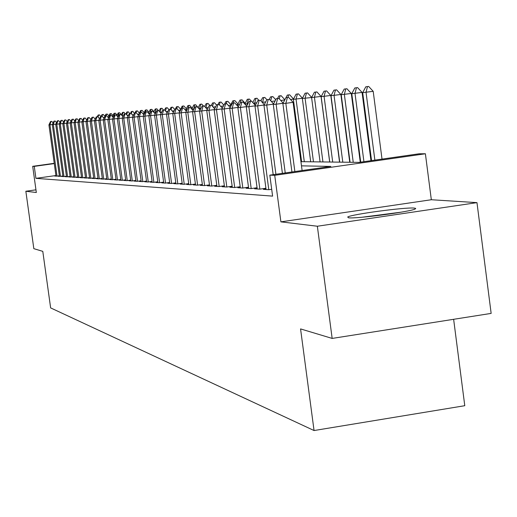 <?xml version="1.0" encoding="UTF-8"?>
<svg xmlns="http://www.w3.org/2000/svg" width="517" height="517" viewBox="0 0 517 517"><rect width="100%" height="100%" fill="white"/><g stroke="black" fill="none" stroke-linecap="round" stroke-linejoin="round"><path stroke-width="0.78" d="M414.279 208.086C405.522 207.078 351.515 214.309 347.695 216.998L348.503 217.786C355.909 218.982 410.802 211.731 415.216 208.971L415.7 208.403L414.279 208.086M300.939 161.679L359.102 162.377L419.229 153.775L425.394 153.769L274.721 175.328L269.816 175.147L330.835 166.416L301.495 165.854M431.327 199.736L280.899 221.858L317.354 226.233L332.16 338.422L491.15 313.399L476.971 202.632L431.327 199.736L425.394 153.769M453.635 319.306L464.777 405.703L314.052 430.538L50.634 307.899L42.788 251.359L33.825 248.664L25.85 191.245L36.326 192.505L32.694 166.319L54.24 163.314M317.354 226.233L476.971 202.632M35.951 189.817L25.85 191.245M266.016 188.983L263.373 189.364L268.788 189.707L271.696 189.287M257.156 188.427L254.577 188.802L259.818 189.138L265.919 188.259M248.587 187.897L246.066 188.259L251.139 188.582L257.065 187.729M240.289 187.374L237.826 187.729L242.738 188.046L248.496 187.219M232.243 186.876L229.839 187.219L234.602 187.522L240.198 186.721M224.449 186.385L222.097 186.727L226.711 187.018L232.159 186.236M216.882 185.913L214.581 186.243L219.059 186.534L224.365 185.771M209.547 185.454L207.291 185.777L211.64 186.055L216.804 185.319M202.418 185.008L200.215 185.325L204.435 185.597L209.469 184.879M195.504 184.582L193.339 184.886L197.442 185.151L202.347 184.446M188.776 184.155L186.663 184.459L190.644 184.718L195.426 184.033M182.243 183.748L180.168 184.046L184.046 184.291L188.705 183.625M175.89 183.354L173.854 183.645L177.622 183.884L182.171 183.231M169.705 182.966L167.715 183.251L171.379 183.483L175.819 182.85M163.689 182.591L161.737 182.869L165.304 183.096L169.641 182.475M157.834 182.223L155.914 182.495L159.391 182.714L163.624 182.113M152.134 181.868L150.247 182.133L153.633 182.352L157.775 181.758M146.576 181.519L144.728 181.777L148.024 181.99L152.069 181.415M141.16 181.176L139.344 181.435L142.556 181.641L146.518 181.079M135.887 180.847L134.097 181.099L137.231 181.299L141.102 180.75M130.736 180.523L128.985 180.776L132.035 180.969L135.829 180.433M125.715 180.213L123.996 180.452L126.975 180.646L130.685 180.123M120.816 179.903L119.123 180.142L122.031 180.33L125.663 179.813M116.034 179.606L114.373 179.838L117.21 180.019L120.765 179.515M111.368 179.309L109.727 179.541L112.499 179.722L115.982 179.225M106.812 179.024L105.197 179.257L107.904 179.425L111.317 178.947M102.353 178.746L100.77 178.972L103.413 179.141L106.76 178.669M98.004 178.475L96.44 178.695L99.025 178.863L102.308 178.397M93.751 178.21L92.213 178.423L94.74 178.585L97.959 178.132M89.59 177.945L88.077 178.158L90.546 178.32L93.706 177.874M85.525 177.693L84.038 177.9L86.449 178.055L89.544 177.622M81.55 177.441L80.083 177.648L82.442 177.803L85.479 177.37M77.66 177.195L76.212 177.402L78.526 177.551L81.505 177.131M73.847 176.956L72.425 177.157L74.687 177.305L77.615 176.892M70.118 176.724L68.716 176.924L70.932 177.066L73.808 176.659M66.473 176.497L65.09 176.691L67.255 176.827L70.079 176.433M62.9 176.271L61.536 176.465L63.656 176.601L66.434 176.207M59.397 176.051L58.053 176.239L60.134 176.375L62.861 175.987M55.926 175.534L35.925 178.346L272.601 196.124L269.816 175.147M55.965 175.838L54.64 176.026L56.676 176.155L59.358 175.774M280.899 221.858L274.721 175.328M35.925 178.346L34.264 166.377L32.694 166.319M332.16 338.422L300.564 328.915L314.052 430.538M54.279 163.585L34.264 166.377M52.346 124.494L49.936 124.823L57.019 176.103M50.543 121.514L51.765 121.366L50.543 121.514L48.934 124.914L56.004 176.11M51.041 121.463L49.936 124.823L48.934 124.914M53.096 122.91L51.765 121.366M99.419 114.877L98.14 115.032L99.419 114.877L100.783 116.428M99.917 118.005L98.986 118.135M98.043 117.055L98.708 114.974M97.306 116.758L98.14 115.032M366.243 216.849L397.23 212.83M401.347 212.138L362.1 217.23M55.778 124.177L53.316 124.513L60.47 176.329M53.923 121.172L55.157 121.017L53.923 121.172L52.295 124.61L59.436 176.329M54.434 121.12L53.316 124.513L52.295 124.61M56.527 122.6L55.157 121.017M59.287 123.854L56.767 124.196L63.992 176.549M57.374 120.823L58.628 120.668L57.374 120.823L55.726 124.293L62.938 176.555M57.898 120.771L56.767 124.196L55.726 124.293M60.03 122.29L58.628 120.668M62.867 123.531L60.295 123.88L67.591 176.782M60.896 120.467L62.169 120.312L60.896 120.467L59.229 123.977L66.512 176.782M61.433 120.409L60.295 123.88L59.229 123.977M63.604 121.967L62.169 120.312M66.519 123.195L63.895 123.55L71.262 177.014M64.496 120.099L65.788 119.944L64.496 120.099L62.809 123.647L70.163 177.014M65.039 120.047L63.895 123.55L62.809 123.647M67.255 121.644L65.788 119.944M103.297 114.464L101.991 114.625L103.297 114.464L104.912 116.312M104.305 117.559L103.4 117.682M102.03 116.28L102.579 114.567M101.145 116.383L101.991 114.625M107.252 114.05L105.927 114.212L107.252 114.05L108.9 115.937M108.305 117.172L107.924 117.223M105.998 115.879L105.171 115.989L106.683 115.808L105.998 115.879L106.521 114.147M104.253 117.676L105.927 114.212M108.951 117.217L108.247 117.288L108.299 117.65M111.284 113.624L109.94 113.785L111.284 113.624L112.977 115.556M109.992 115.498L110.554 113.721M108.247 117.288L109.94 113.785M115.407 113.191L114.044 113.352L115.407 113.191L117.139 115.162M113.662 116.758L112.648 116.861M113.585 116.907L114.664 113.288M112.454 116.635L114.044 113.352M70.254 122.846L67.572 123.214L75.017 177.26M68.166 119.731L69.485 119.569L68.166 119.731L66.46 123.317L73.892 177.253M68.729 119.673L67.572 123.214L66.46 123.317M70.991 121.308L69.485 119.569M119.621 112.745L118.231 112.913L119.621 112.745L121.392 114.761M118.49 116.267L117.411 116.403M117.837 116.881L118.871 112.848M116.848 115.763L118.231 112.913M74.073 122.497L71.333 122.872L78.849 177.505M71.921 119.349L73.259 119.188L71.921 119.349L70.196 122.975L77.699 177.499M72.496 119.291L71.333 122.872L70.196 122.975M74.803 120.972L73.259 119.188M123.918 112.292L122.51 112.46L123.918 112.292L125.353 113.921M123.447 115.763L122.283 115.918M122.115 115.73L123.162 112.396M121.346 114.858L122.51 112.46M77.97 122.141L75.172 122.523L82.765 177.751M75.76 118.962L77.117 118.8L75.76 118.962L74.009 122.626L81.589 177.745M76.342 118.904L75.172 122.523L74.009 122.626M78.7 120.623L77.117 118.8M128.313 111.827L126.885 112.002L128.313 111.827L129.78 113.488M128.526 115.239L127.26 115.414M126.671 114.742L127.55 111.93M125.948 113.921L126.885 112.002M81.964 121.773L79.095 122.167L86.772 178.01M79.683 118.567L81.059 118.399L79.683 118.567L77.912 122.27L85.57 177.997M80.277 118.509L79.095 122.167L77.912 122.27M82.681 120.267L81.059 118.399M132.804 111.355L131.357 111.53L132.804 111.355L134.459 113.229M133.735 114.709L132.371 114.89M131.331 113.714L132.035 111.459M130.439 113.41L131.357 111.53M86.042 121.398L83.108 121.799L90.863 178.275M83.689 118.16L85.092 117.992L83.689 118.16L81.893 121.909L89.635 178.262M84.303 118.102L83.108 121.799L81.893 121.909M86.759 119.905L85.092 117.992M137.399 110.871L135.926 111.045L137.399 110.871L139.357 113.087M138.808 114.192L137.606 114.36M136.042 112.842L136.617 110.974M134.989 112.965L135.926 111.045M90.21 121.017L87.211 121.424L95.05 178.539M87.793 117.747L89.215 117.579L87.793 117.747L85.971 121.54L93.797 178.527M88.413 117.682L87.211 121.424L85.971 121.54M90.921 119.537L89.215 117.579M139.008 114.309L138.795 114.735M142.097 110.373L140.598 110.554L142.097 110.373L144.101 112.641M143.564 113.734L142.976 113.811M140.721 112.37L141.303 110.476M138.743 114.335L140.598 110.554M94.482 120.623L91.412 121.043L99.335 178.817M91.987 117.327L93.428 117.152L91.987 117.327L90.145 121.159L98.049 178.798M92.627 117.262L91.412 121.043L90.145 121.159M95.186 119.162L93.428 117.152M144.476 113.779L143.5 113.876L143.584 114.496M146.899 109.862L145.374 110.05L146.899 109.862L148.954 112.189M145.503 111.911L146.098 109.972M143.5 113.876L145.374 110.05M98.85 120.222L95.71 120.648L103.717 179.095M96.278 116.887L97.745 116.713L96.278 116.887L94.411 120.771L102.398 179.076M96.931 116.823L95.71 120.648L94.411 120.771M99.548 118.774L97.745 116.713M151.811 109.345L150.266 109.533L151.811 109.345L153.924 111.73M150.098 113.223L148.605 113.378M149.891 113.637L151.003 109.455M148.457 113.21L150.266 109.533M103.322 119.808L100.111 120.248L108.202 179.386M100.673 116.448L102.166 116.267L100.673 116.448L98.779 120.371L106.857 179.36M101.338 116.377L100.111 120.248L98.779 120.371M104.014 118.38L102.166 116.267M156.845 108.816L155.268 109.009L156.845 108.816L158.409 110.58M155.875 112.635L154.286 112.829M154.964 113.591L156.024 108.925M153.704 112.17L155.268 109.009M107.904 119.388L104.608 119.841L112.796 179.677M111.413 179.651L103.251 119.963L104.608 119.841L105.849 115.924M105.171 115.989L103.251 119.963M108.583 117.979L106.683 115.808M161.989 108.273L160.386 108.467L161.989 108.273L163.579 110.063M161.815 112.027L160.121 112.26M160.024 112.144L161.168 108.383M159.087 111.09L160.386 108.467M112.596 118.955L109.223 119.421L117.501 179.981M109.772 115.524L111.317 115.343L109.772 115.524L107.827 119.543L116.086 179.948M110.47 115.459L109.223 119.421L107.827 119.543M113.268 117.566L111.317 115.343M167.262 107.717L165.634 107.911L167.262 107.717L168.891 109.552M167.922 111.401L166.093 111.653M165.479 110.961L166.429 107.827M164.613 109.979L165.634 107.911M117.398 118.516L113.947 118.988L122.316 180.291M114.49 115.052L116.06 114.864L114.49 115.052L112.512 119.117L120.868 180.259M115.207 114.981L113.947 118.988L112.512 119.117M118.063 117.146L116.06 114.864M172.665 107.148L171.004 107.349L172.665 107.148L174.798 109.546M174.197 110.754L172.232 111.026M171.075 109.72L171.818 107.258M169.977 109.41L171.004 107.349M122.329 118.063L118.781 118.548L127.253 180.607M119.324 114.561L120.92 114.367L119.324 114.561L117.32 118.684L125.767 180.569M120.054 114.49L118.781 118.548L117.32 118.684M122.981 116.719L120.92 114.367M178.197 106.56L176.504 106.767L178.197 106.56L180.601 109.261M180.155 110.16L178.546 110.38M176.724 108.725L177.337 106.676M175.457 108.88L176.504 106.767M127.376 117.598L123.744 118.096L132.307 180.931M124.274 114.063L125.902 113.869L124.274 114.063L122.245 118.231L130.788 180.892M125.03 113.986L123.744 118.096L122.245 118.231M128.022 116.273L125.902 113.869M180.556 110.283L180.071 110.328L180.168 111.058M183.865 105.966L182.139 106.172L183.865 105.966L186.34 108.738M185.907 109.598L185.034 109.72M182.378 108.163L182.999 106.082M180.071 110.328L182.139 106.172M132.552 117.12L128.83 117.63L137.496 181.267M129.353 113.546L131.008 113.352L129.353 113.546L127.292 117.773L135.932 181.221M130.122 113.469L128.83 117.63L127.292 117.773M133.192 115.827L131.008 113.352M187.173 109.643L185.823 109.772L185.952 110.754M189.674 105.352L187.923 105.565L189.674 105.352L192.221 108.195M188.13 107.736L188.802 105.468M185.823 109.772L187.923 105.565M137.871 116.635L134.045 117.159L142.815 181.603M134.562 113.023L136.249 112.822L134.562 113.023L132.468 117.301L141.212 181.557M135.351 112.945L134.045 117.159L132.468 117.301M138.491 115.362L136.249 112.822M195.639 104.718L193.849 104.938L195.639 104.718L198.25 107.646M193.998 108.958L191.846 109.19M193.61 109.74L194.747 104.841M191.768 109.1L193.849 104.938M143.319 116.131L139.396 116.668L148.276 181.958M139.9 112.48L141.626 112.279L139.9 112.48L137.78 116.816L146.628 181.9M140.714 112.402L139.396 116.668L137.78 116.816M143.933 114.89L141.626 112.279M201.753 104.079L199.93 104.298L201.753 104.079L203.491 106.017M201.035 108.24L198.748 108.518M199.769 109.669L199.607 108.434L200.855 104.201M198.147 107.846L199.93 104.298M148.915 115.614L144.889 116.17L153.872 182.314M145.387 111.93L147.138 111.717L145.387 111.93L143.228 116.319L152.185 182.255M146.221 111.846L144.889 116.17L143.228 116.319M149.516 114.406L147.138 111.717M208.028 103.413L206.167 103.639L208.028 103.413L209.805 105.403M208.286 107.497L205.856 107.833L207.117 103.536M204.706 106.547L206.167 103.639M154.667 115.091L150.531 115.653L159.624 182.682M151.016 111.362L152.799 111.149L151.016 111.362L148.825 115.808L157.892 182.624M151.869 111.271L150.531 115.653L148.825 115.808M155.249 113.908L152.799 111.149M214.465 102.734L212.571 102.961L214.465 102.734L216.584 105.1M215.757 106.735L213.146 107.09M212.519 106.386L213.547 102.857M211.434 105.216L212.571 102.961M160.567 114.548L156.321 115.123L165.53 183.063M156.793 110.774L158.616 110.56L156.793 110.774L154.57 115.285L163.747 182.999M157.672 110.69L156.321 115.123L154.57 115.285M161.136 113.404L158.616 110.56M221.076 102.036L219.143 102.269L221.076 102.036L223.867 105.145M223.467 105.94L220.669 106.328M219.363 104.873L220.145 102.166M217.987 104.557L219.143 102.269M166.636 113.986L162.273 114.587L171.592 183.451M162.732 110.173L164.587 109.953L162.732 110.173L160.47 114.748L169.763 183.38M163.637 110.082L162.273 114.587L160.47 114.748M167.185 112.88L164.587 109.953M172.878 113.41L168.387 114.024L177.829 183.852M168.833 109.559L170.726 109.333L168.833 109.559L166.532 114.192L175.948 183.774M169.763 109.468L168.387 114.024L166.532 114.192M173.408 112.344L170.726 109.333M179.289 112.822L174.675 113.456L184.239 184.265M175.108 108.925L177.04 108.693L175.108 108.925L172.768 113.624L182.301 184.181M176.064 108.829L174.675 113.456L172.768 113.624M179.8 111.795L177.04 108.693M227.868 101.319L225.897 101.558L227.868 101.319L230.886 104.667M230.595 105.235L228.417 105.533M226.272 103.717L226.924 101.448M224.708 103.904L225.897 101.558M231.293 105.365L230.492 105.442L230.647 106.631M234.847 100.582L232.837 100.828L234.847 100.582L237.956 104.027M237.691 104.544L236.411 104.718M233.232 103.025L233.891 100.712M230.492 105.442L232.837 100.828M239.468 104.576L237.581 104.757L237.781 106.231M242.027 99.826L239.966 100.072L242.027 99.826L245.226 103.368M244.987 103.833L244.664 103.872M240.088 103.368L241.058 99.955M237.581 104.757L239.966 100.072M185.894 112.215L181.137 112.861L190.831 184.692M181.557 108.273L183.535 108.04L181.557 108.273L179.179 113.042L188.841 184.601M182.54 108.176L181.137 112.861L179.179 113.042M186.378 111.233L183.535 108.04M247.934 103.723L244.884 104.117M249.401 99.044L247.3 99.296L249.401 99.044L251.333 101.183M247.262 105.029L247.107 103.833L248.418 99.18M244.877 104.053L247.3 99.296M192.686 111.588L187.794 112.26L197.61 185.125M188.194 107.601L190.217 107.362L188.194 107.601L185.777 112.441L195.562 185.028M189.209 107.497L187.794 112.26L185.777 112.441M193.151 110.657L190.217 107.362M256.994 98.243L254.849 98.501L256.994 98.243L258.959 100.414M256.684 102.825L253.388 103.226M254.913 104.912L254.674 103.103L255.999 98.385M252.774 102.547L254.849 98.501M199.678 110.942L194.644 111.633L204.596 185.577M195.025 106.909L197.093 106.67L195.025 106.909L192.57 111.821L202.483 185.474M196.066 106.806L194.644 111.633L192.57 111.821M200.124 110.063L197.093 106.67M264.807 97.422L262.61 97.687L264.807 97.422L266.869 99.691M265.732 101.901L262.235 102.372M262.5 102.663L263.799 97.558M260.936 100.944L262.61 97.687M206.884 110.276L201.695 110.987L211.783 186.036M202.063 106.198L204.17 105.953L202.063 106.198L199.562 111.187L209.611 185.926M203.136 106.095L201.695 110.987L199.562 111.187M207.304 109.449L204.17 105.953M272.853 96.576L270.604 96.841L272.853 96.576L275.716 99.723M275.089 100.938L271.347 101.448M270.708 100.744L271.826 96.711M269.305 99.367L270.604 96.841M214.316 109.598L208.965 110.328L219.189 186.514M209.307 105.468L211.466 105.216L209.307 105.468L206.761 110.528L216.946 186.398M210.413 105.358L208.965 110.328L206.761 110.528M214.704 108.822L211.466 105.216M281.138 95.697L278.837 95.975L281.138 95.697L284.861 99.781M284.777 99.943L280.77 100.492M279.27 98.844L280.098 95.839M277.519 98.534L278.837 95.975M221.974 108.887L216.455 109.643L226.821 187.005M216.778 104.712L218.988 104.453L216.778 104.712L214.187 109.85L224.514 186.883M217.922 104.602L216.455 109.643L214.187 109.85M222.329 108.176L218.988 104.453M289.675 94.798L287.323 95.076L289.675 94.798L293.54 99.025M293.507 99.09L290.515 99.497M287.924 97.48L288.622 94.941M285.953 97.726L287.323 95.076M229.871 108.163L224.178 108.938L234.699 187.509M224.481 103.936L226.737 103.671L224.481 103.936L221.838 109.152L232.314 187.38M225.658 103.82L224.178 108.938L221.838 109.152M230.201 107.517L226.737 103.671M302.464 98.249L293.372 99.354L301.605 161.685M298.477 93.868L296.073 94.152L298.477 93.868L302.458 98.217M304.3 161.718L296.034 99.096L297.411 94.016M293.372 99.354L296.073 94.152M238.027 107.407L232.152 108.215L242.816 188.033M232.424 103.135L234.737 102.864L232.424 103.135L229.735 108.434L240.353 187.891M233.639 103.012L232.152 108.215L229.735 108.434M238.318 106.832L234.737 102.864M311.635 97.519L302.342 98.482L310.691 161.795M307.557 92.911L305.095 93.202L307.557 92.911L311.609 97.325M313.47 161.827L305.088 98.217L306.471 93.06M302.342 98.482L305.095 93.202M246.441 106.631L240.379 107.465L251.197 188.576M240.625 102.308L242.996 102.023L240.625 102.308L237.878 107.691L248.658 188.421M241.878 102.179L240.379 107.465L237.878 107.691M246.699 106.127L242.996 102.023M329.678 162.021L321.051 96.408L311.596 97.584L320.068 161.905M316.927 91.923L314.407 92.22L316.927 91.923L321.051 96.408M322.938 161.944L314.433 97.312L315.829 92.071M311.596 97.584L314.407 92.22M255.139 105.83L248.871 106.689L259.857 189.132M249.097 101.448L251.52 101.164L249.097 101.448L246.292 106.922L257.233 188.97M250.39 101.319L248.871 106.689L246.292 106.922M255.359 105.403L251.52 101.164M339.553 162.138L330.802 95.458L321.154 96.66L329.743 162.021M326.602 90.902L324.017 91.205L326.602 90.902L330.802 95.458M332.709 162.06L324.081 96.375L325.484 91.05M321.154 96.66L324.017 91.205M264.135 105.003L257.653 105.888L268.801 189.707M257.841 100.563L260.329 100.272L257.841 100.563L254.984 106.134L266.087 189.539M259.179 100.427L257.653 105.888L254.984 106.134M264.31 104.66L260.329 100.272M349.751 162.26L340.877 94.475L331.022 95.703L339.74 162.144M336.599 89.842L333.943 90.158L336.599 89.842L340.877 94.475M342.803 162.176L334.047 95.412L335.462 90.003M331.022 95.703L333.943 90.158M273.435 104.143L266.727 105.061L275.916 174.274M266.888 99.652L269.441 99.354L266.888 99.652L263.974 105.313L273.189 174.662M268.271 99.51L266.727 105.061L263.974 105.313M273.564 103.891L269.441 99.354M360.271 162.209L351.289 93.461L341.22 94.714L350.067 162.267M346.933 88.756L344.206 89.079L346.933 88.756L351.289 93.461M353.234 162.306L344.348 94.411L345.776 88.911M341.22 94.714L344.206 89.079M283.058 103.251L276.117 104.208L285.229 172.943M276.24 98.708L278.863 98.398L276.24 98.708L273.267 104.466L282.405 173.344M277.674 98.56L276.117 104.208L273.267 104.466M283.142 103.096L278.863 98.398M370.96 160.677L362.055 92.414L351.773 93.693L360.717 162.144M357.615 87.625L354.817 87.961L357.615 87.625L362.055 92.414M363.929 161.685L355.005 93.383L356.439 87.787M351.773 93.693L354.817 87.961M287.407 97.577L285.92 97.726L287.407 97.577L285.836 103.322L293.094 102.327L302.109 170.526M291.937 171.98L282.883 103.587L285.836 103.322L294.864 171.56M285.92 97.726L282.883 103.587M293.094 102.327L288.615 97.416M382.018 159.094L373.196 91.328L362.682 92.64L371.549 160.593M368.673 86.462L365.797 86.798L368.673 86.462L373.196 91.328M374.87 160.121L366.036 92.31L367.477 86.623M362.682 92.64L365.797 86.798"/></g></svg>
